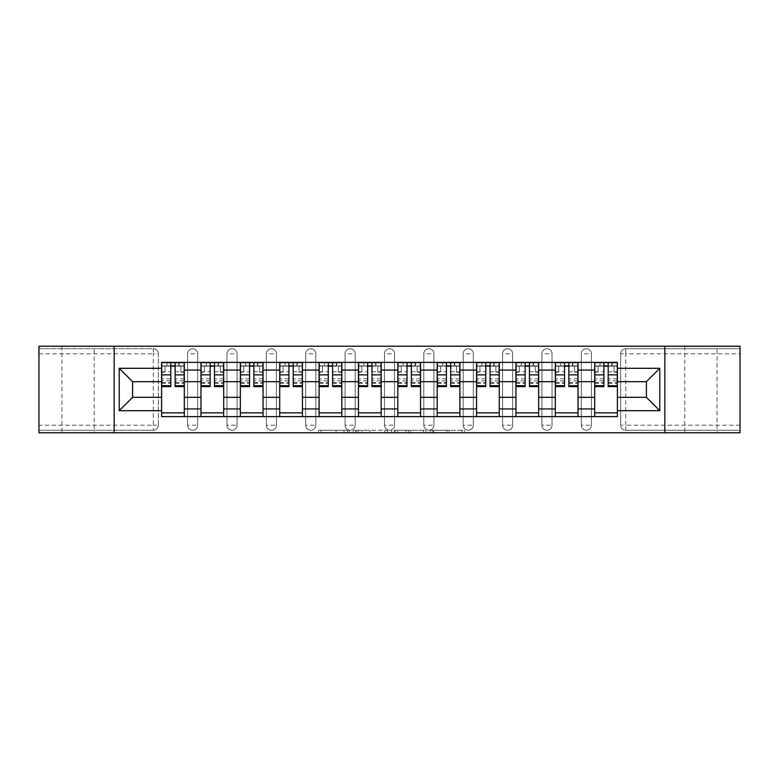 <?xml version="1.0" encoding="UTF-8"?>
<svg xmlns="http://www.w3.org/2000/svg" width="779" height="779" viewBox="0 0 779 779"><rect width="100%" height="100%" fill="white"/><g stroke="black" fill="none" stroke-linecap="round" stroke-linejoin="round"><path stroke-width="0.58" stroke-dasharray="3.9 2.92" d="M349.119 432.783L321.065 432.783L349.119 432.783L349.119 430.261L336.051 430.261L336.051 432.783L336.051 430.261L349.119 430.261L349.119 432.783L349.119 430.261L336.051 430.261L336.051 432.783L336.051 430.261L349.119 430.261L321.065 430.261L349.119 430.261M717.079 346.217L684.78 346.217L717.079 346.217L717.079 432.783L684.78 432.783L717.079 432.783M684.78 346.217L684.78 432.783M94.22 346.217L61.921 346.217L94.22 346.217L94.22 432.783L61.921 432.783L94.22 432.783M61.921 346.217L61.921 432.783M581.309 353.793A5.044 5.044 0 0 1 586.353 348.739A5.044 5.044 0 0 1 591.397 353.793A5.044 5.044 0 0 0 586.353 348.739A5.044 5.044 0 0 0 581.309 353.793L581.309 425.207A5.044 5.044 0 0 0 586.353 430.261A5.044 5.044 0 0 0 591.397 425.207L591.397 353.793A5.044 5.044 0 0 0 586.353 348.739A5.044 5.044 0 0 0 581.309 353.793L581.309 425.207A5.044 5.044 0 0 0 586.353 430.261A5.044 5.044 0 0 0 591.397 425.207L591.397 353.793L581.309 353.793M541.931 353.793A5.044 5.044 0 0 1 546.985 348.739A5.044 5.044 0 0 1 552.029 353.793A5.044 5.044 0 0 0 546.985 348.739A5.044 5.044 0 0 0 541.931 353.793L541.931 425.207A5.044 5.044 0 0 0 546.985 430.261A5.044 5.044 0 0 0 552.029 425.207L552.029 353.793A5.044 5.044 0 0 0 546.985 348.739A5.044 5.044 0 0 0 541.931 353.793L541.931 425.207A5.044 5.044 0 0 0 546.985 430.261A5.044 5.044 0 0 0 552.029 425.207L552.029 353.793L541.931 353.793M502.562 353.793A5.044 5.044 0 0 1 507.616 348.739A5.044 5.044 0 0 1 512.66 353.793A5.044 5.044 0 0 0 507.616 348.739A5.044 5.044 0 0 0 502.562 353.793L502.562 425.207A5.044 5.044 0 0 0 507.616 430.261A5.044 5.044 0 0 0 512.66 425.207L512.66 353.793A5.044 5.044 0 0 0 507.616 348.739A5.044 5.044 0 0 0 502.562 353.793L502.562 425.207A5.044 5.044 0 0 0 507.616 430.261A5.044 5.044 0 0 0 512.66 425.207L512.66 353.793L502.562 353.793M463.193 353.793A5.044 5.044 0 0 1 468.237 348.739A5.044 5.044 0 0 1 473.291 353.793A5.044 5.044 0 0 0 468.237 348.739A5.044 5.044 0 0 0 463.193 353.793L463.193 425.207A5.044 5.044 0 0 0 468.237 430.261A5.044 5.044 0 0 0 473.291 425.207L473.291 353.793A5.044 5.044 0 0 0 468.237 348.739A5.044 5.044 0 0 0 463.193 353.793L463.193 425.207A5.044 5.044 0 0 0 468.237 430.261A5.044 5.044 0 0 0 473.291 425.207L473.291 353.793L463.193 353.793M423.825 353.793A5.044 5.044 0 0 1 428.869 348.739A5.044 5.044 0 0 1 433.922 353.793A5.044 5.044 0 0 0 428.869 348.739A5.044 5.044 0 0 0 423.825 353.793L423.825 425.207A5.044 5.044 0 0 0 428.869 430.261A5.044 5.044 0 0 0 433.922 425.207L433.922 353.793A5.044 5.044 0 0 0 428.869 348.739A5.044 5.044 0 0 0 423.825 353.793L423.825 425.207A5.044 5.044 0 0 0 428.869 430.261A5.044 5.044 0 0 0 433.922 425.207L433.922 353.793L423.825 353.793M384.456 353.793A5.044 5.044 0 0 1 389.5 348.739A5.044 5.044 0 0 1 394.544 353.793A5.044 5.044 0 0 0 389.5 348.739A5.044 5.044 0 0 0 384.456 353.793L384.456 425.207A5.044 5.044 0 0 0 389.5 430.261A5.044 5.044 0 0 0 394.544 425.207L394.544 353.793A5.044 5.044 0 0 0 389.5 348.739A5.044 5.044 0 0 0 384.456 353.793L384.456 425.207A5.044 5.044 0 0 0 389.5 430.261A5.044 5.044 0 0 0 394.544 425.207L394.544 353.793L384.456 353.793M345.078 353.793A5.044 5.044 0 0 1 350.131 348.739A5.044 5.044 0 0 1 355.175 353.793A5.044 5.044 0 0 0 350.131 348.739A5.044 5.044 0 0 0 345.078 353.793L345.078 425.207A5.044 5.044 0 0 0 350.131 430.261A5.044 5.044 0 0 0 355.175 425.207L355.175 353.793A5.044 5.044 0 0 0 350.131 348.739A5.044 5.044 0 0 0 345.078 353.793L345.078 425.207A5.044 5.044 0 0 0 350.131 430.261A5.044 5.044 0 0 0 355.175 425.207L355.175 353.793L345.078 353.793M305.709 353.793A5.044 5.044 0 0 1 310.763 348.739A5.044 5.044 0 0 1 315.807 353.793A5.044 5.044 0 0 0 310.763 348.739A5.044 5.044 0 0 0 305.709 353.793L305.709 425.207A5.044 5.044 0 0 0 310.763 430.261A5.044 5.044 0 0 0 315.807 425.207L315.807 353.793A5.044 5.044 0 0 0 310.763 348.739A5.044 5.044 0 0 0 305.709 353.793L305.709 425.207A5.044 5.044 0 0 0 310.763 430.261A5.044 5.044 0 0 0 315.807 425.207L315.807 353.793L305.709 353.793M266.34 353.793A5.044 5.044 0 0 1 271.384 348.739A5.044 5.044 0 0 1 276.438 353.793A5.044 5.044 0 0 0 271.384 348.739A5.044 5.044 0 0 0 266.34 353.793L266.34 425.207A5.044 5.044 0 0 0 271.384 430.261A5.044 5.044 0 0 0 276.438 425.207L276.438 353.793A5.044 5.044 0 0 0 271.384 348.739A5.044 5.044 0 0 0 266.34 353.793L266.34 425.207A5.044 5.044 0 0 0 271.384 430.261A5.044 5.044 0 0 0 276.438 425.207L276.438 353.793L266.34 353.793M226.971 353.793A5.044 5.044 0 0 1 232.015 348.739A5.044 5.044 0 0 1 237.069 353.793A5.044 5.044 0 0 0 232.015 348.739A5.044 5.044 0 0 0 226.971 353.793L226.971 425.207A5.044 5.044 0 0 0 232.015 430.261A5.044 5.044 0 0 0 237.069 425.207L237.069 353.793A5.044 5.044 0 0 0 232.015 348.739A5.044 5.044 0 0 0 226.971 353.793L226.971 425.207A5.044 5.044 0 0 0 232.015 430.261A5.044 5.044 0 0 0 237.069 425.207L237.069 353.793L226.971 353.793M187.603 353.793A5.044 5.044 0 0 1 192.647 348.739A5.044 5.044 0 0 1 197.691 353.793A5.044 5.044 0 0 0 192.647 348.739A5.044 5.044 0 0 0 187.603 353.793L187.603 425.207A5.044 5.044 0 0 0 192.647 430.261A5.044 5.044 0 0 0 197.691 425.207L197.691 353.793A5.044 5.044 0 0 0 192.647 348.739A5.044 5.044 0 0 0 187.603 353.793L187.603 425.207A5.044 5.044 0 0 0 192.647 430.261A5.044 5.044 0 0 0 197.691 425.207L197.691 353.793L187.603 353.793M461.898 432.783L432.666 432.783L461.898 432.783L461.898 430.261L449.386 430.261L464.372 430.261L464.372 432.783L464.372 430.261L432.666 430.261L464.372 430.261L464.372 432.783L464.372 430.261L461.898 430.261L461.898 432.783M446.912 432.783L433.66 432.783L446.912 432.783L446.912 430.261L449.386 430.261L446.912 430.261L446.912 432.783L446.912 430.261L433.66 430.261L433.66 432.783L433.66 430.261L446.912 430.261L446.912 432.783M430.193 432.783L432.666 432.783L430.193 432.783L430.193 430.261L432.666 430.261L430.193 430.261L430.193 432.783M318.592 432.783L321.065 432.783L318.592 432.783L318.592 430.261L321.065 430.261L318.592 430.261L318.592 432.783M740.05 425.207L625.722 425.207L625.722 430.261L740.05 430.261L740.05 432.783L38.95 432.783L38.95 430.261L153.278 430.261A5.044 5.044 0 0 0 158.322 425.207L158.322 353.793A5.044 5.044 0 0 0 153.278 348.739A5.044 5.044 0 0 1 158.322 353.793A5.044 5.044 0 0 0 153.278 348.739L38.95 348.739L38.95 346.217L740.05 346.217L740.05 348.739L625.722 348.739A5.044 5.044 0 0 0 620.678 353.793L620.678 425.207A5.044 5.044 0 0 0 625.722 430.261A5.044 5.044 0 0 1 620.678 425.207A5.044 5.044 0 0 0 625.722 430.261L740.05 430.261L740.05 348.739L625.722 348.739A5.044 5.044 0 0 0 620.678 353.793L620.678 425.207L625.722 425.207L625.722 353.793L740.05 353.793M387.329 432.783L384.855 432.783L387.329 432.783L387.329 430.261L387.329 432.783M355.623 432.783L384.855 432.783L353.15 432.783L355.623 432.783L355.623 430.261L387.329 430.261L353.15 430.261L353.15 432.783L353.15 430.261L355.623 430.261L355.623 432.783M394.145 432.783L425.85 432.783L391.671 432.783L394.145 432.783L394.145 430.261L425.85 430.261L425.85 432.783L425.85 430.261L410.864 430.261L410.864 432.783M158.322 425.207L158.322 353.793L153.278 353.793L153.278 425.207L38.95 425.207L38.95 430.261L153.278 430.261A5.044 5.044 0 0 0 158.322 425.207A5.044 5.044 0 0 1 153.278 430.261L153.278 425.207L158.322 425.207M38.95 353.793L153.278 353.793L153.278 348.739L38.95 348.739L38.95 425.207M594.679 362.371L617.396 362.371L617.396 366.159L594.679 366.159L594.679 362.371L578.028 362.371L578.028 366.159L555.31 366.159L555.31 362.371L538.649 362.371L538.649 366.159L515.941 366.159L515.941 362.371L499.281 362.371L499.281 366.159L476.573 366.159L476.573 362.371L459.912 362.371L459.912 366.159L437.194 366.159L437.194 362.371L420.543 362.371L420.543 366.159L397.826 366.159L397.826 362.371L381.174 362.371L381.174 366.159L358.457 366.159L358.457 362.371L341.806 362.371L341.806 366.159L319.088 366.159L319.088 362.371L302.427 362.371L302.427 366.159L279.719 366.159L279.719 362.371L263.059 362.371L263.059 366.159L240.351 366.159L240.351 362.371L223.69 362.371L223.69 366.159L200.972 366.159L200.972 362.371L184.321 362.371L184.321 366.159L161.604 366.159L161.604 412.841L184.321 412.841L184.321 366.159M184.321 412.841L184.321 416.629L200.972 416.629L200.972 412.841L223.69 412.841L223.69 366.159M200.972 366.159L200.972 412.841M223.69 412.841L223.69 416.629L240.351 416.629L240.351 412.841L263.059 412.841L263.059 366.159M240.351 366.159L240.351 412.841M263.059 412.841L263.059 416.629L279.719 416.629L279.719 412.841L302.427 412.841L302.427 366.159M279.719 366.159L279.719 412.841M302.427 412.841L302.427 416.629L319.088 416.629L319.088 412.841L341.806 412.841L341.806 366.159M319.088 366.159L319.088 412.841M341.806 412.841L341.806 416.629L358.457 416.629L358.457 412.841L381.174 412.841L381.174 366.159M358.457 366.159L358.457 412.841M381.174 412.841L381.174 416.629L397.826 416.629L397.826 412.841L420.543 412.841L420.543 366.159M397.826 366.159L397.826 412.841M420.543 412.841L420.543 416.629L437.194 416.629L437.194 412.841L459.912 412.841L459.912 366.159M437.194 366.159L437.194 412.841M459.912 412.841L459.912 416.629L476.573 416.629L476.573 412.841L499.281 412.841L499.281 366.159M476.573 366.159L476.573 412.841M499.281 412.841L499.281 416.629L515.941 416.629L515.941 412.841L538.649 412.841L538.649 366.159M515.941 366.159L515.941 412.841M538.649 412.841L538.649 416.629L555.31 416.629L555.31 412.841L578.028 412.841L578.028 366.159M555.31 366.159L555.31 412.841M578.028 412.841L578.028 416.629L594.679 416.629L594.679 412.841L617.396 412.841L617.396 366.159M594.679 366.159L594.679 412.841M578.028 397.319L594.679 397.319M538.649 397.319L555.31 397.319M499.281 397.319L515.941 397.319M459.912 397.319L476.573 397.319M420.543 397.319L437.194 397.319M381.174 397.319L397.826 397.319M341.806 397.319L358.457 397.319M302.427 397.319L319.088 397.319M263.059 397.319L279.719 397.319M223.69 397.319L240.351 397.319M184.321 397.319L200.972 397.319M594.679 381.681L578.028 381.681M555.31 381.681L538.649 381.681M515.941 381.681L499.281 381.681M476.573 381.681L459.912 381.681M437.194 381.681L420.543 381.681M397.826 381.681L381.174 381.681M358.457 381.681L341.806 381.681M319.088 381.681L302.427 381.681M279.719 381.681L263.059 381.681M240.351 381.681L223.69 381.681M200.972 381.681L184.321 381.681M161.604 381.681L132.586 381.681L132.586 397.319L161.604 397.319M114.162 432.783L114.162 346.217M664.838 432.783L664.838 346.217M617.396 397.319L646.414 397.319L646.414 381.681L617.396 381.681M184.321 416.629L161.604 416.629L161.604 412.841M161.604 366.159L161.604 362.371L184.321 362.371M200.972 362.371L223.69 362.371M240.351 362.371L263.059 362.371M279.719 362.371L302.427 362.371M319.088 362.371L341.806 362.371M358.457 362.371L381.174 362.371M397.826 362.371L420.543 362.371M437.194 362.371L459.912 362.371M476.573 362.371L499.281 362.371M515.941 362.371L538.649 362.371M555.31 362.371L578.028 362.371M617.396 412.841L617.396 416.629L594.679 416.629M578.028 416.629L555.31 416.629M538.649 416.629L515.941 416.629M499.281 416.629L476.573 416.629M459.912 416.629L437.194 416.629M420.543 416.629L397.826 416.629M381.174 416.629L358.457 416.629M341.806 416.629L319.088 416.629M302.427 416.629L279.719 416.629M263.059 416.629L240.351 416.629M223.69 416.629L200.972 416.629M161.73 366.159L170.815 366.159M175.109 366.159L184.195 366.159M591.397 425.207A5.044 5.044 0 0 1 586.353 430.261A5.044 5.044 0 0 1 581.309 425.207L591.397 425.207M552.029 425.207A5.044 5.044 0 0 1 546.985 430.261A5.044 5.044 0 0 1 541.931 425.207L552.029 425.207M512.66 425.207A5.044 5.044 0 0 1 507.616 430.261A5.044 5.044 0 0 1 502.562 425.207L512.66 425.207M473.291 425.207A5.044 5.044 0 0 1 468.237 430.261A5.044 5.044 0 0 1 463.193 425.207L473.291 425.207M433.922 425.207A5.044 5.044 0 0 1 428.869 430.261A5.044 5.044 0 0 1 423.825 425.207L433.922 425.207M394.544 425.207A5.044 5.044 0 0 1 389.5 430.261A5.044 5.044 0 0 1 384.456 425.207L394.544 425.207M355.175 425.207A5.044 5.044 0 0 1 350.131 430.261A5.044 5.044 0 0 1 345.078 425.207L355.175 425.207M315.807 425.207A5.044 5.044 0 0 1 310.763 430.261A5.044 5.044 0 0 1 305.709 425.207L315.807 425.207M276.438 425.207A5.044 5.044 0 0 1 271.384 430.261A5.044 5.044 0 0 1 266.34 425.207L276.438 425.207M237.069 425.207A5.044 5.044 0 0 1 232.015 430.261A5.044 5.044 0 0 1 226.971 425.207L237.069 425.207M197.691 425.207A5.044 5.044 0 0 1 192.647 430.261A5.044 5.044 0 0 1 187.603 425.207L197.691 425.207M201.099 366.159L210.184 366.159M214.478 366.159L223.563 366.159M240.468 366.159L249.562 366.159M253.847 366.159L262.932 366.159M279.846 366.159L288.931 366.159M293.216 366.159L302.301 366.159M319.215 366.159L328.3 366.159M332.594 366.159L341.679 366.159M358.583 366.159L367.669 366.159M371.963 366.159L381.048 366.159M397.952 366.159L407.037 366.159M411.331 366.159L420.417 366.159M437.321 366.159L446.406 366.159M450.7 366.159L459.785 366.159M476.699 366.159L485.784 366.159M490.069 366.159L499.154 366.159M516.068 366.159L525.153 366.159M529.438 366.159L538.532 366.159M555.437 366.159L564.522 366.159M568.816 366.159L577.901 366.159M594.805 366.159L603.891 366.159M608.185 366.159L617.27 366.159M358.35 432.783L361.943 432.783L358.35 432.783L358.35 430.261L356.616 430.261L356.616 432.783L356.616 430.261L361.943 430.261L358.35 430.261L358.35 432.783M361.943 432.783L369.869 432.783L361.943 432.783L361.943 430.261L369.869 430.261L369.869 432.783L369.869 430.261L361.943 430.261L361.943 432.783M394.145 430.261L408.391 430.261L408.391 432.783L408.391 430.261L405.908 430.261L408.391 430.261L408.391 432.783L408.391 430.261L410.864 430.261M395.138 430.261L395.138 432.783L395.138 430.261M391.671 430.261L391.671 432.783L391.671 430.261M179.141 365.906L179.141 362.624L178.771 365.906L184.195 365.906L180.913 365.906L180.913 372.216L184.195 372.216L184.195 365.906L184.195 372.216L180.913 372.216L180.913 365.906L184.195 365.906L184.195 386.598M161.73 362.624L161.73 372.216L165.012 372.216L165.012 365.906L161.73 365.906L161.73 372.216L165.012 372.216L165.012 365.906L161.73 365.906L170.815 365.906L170.815 362.624L175.109 362.624L175.109 365.906L184.195 365.906L184.195 362.624M184.195 378.828L175.109 378.828L175.109 383.317L175.109 365.906M175.109 378.828L175.109 380.873L184.195 380.873M175.109 380.873L175.109 386.598M161.73 383.317L170.815 383.317L170.815 378.828L161.73 378.828L161.73 383.317L161.73 365.906L178.771 365.906L178.771 362.624M161.73 371.787L170.815 371.787L170.815 365.906M170.815 371.787L170.815 383.317M170.815 378.828L170.815 386.598M161.73 378.828L161.73 380.873L170.815 380.873M161.73 380.873L161.73 386.598M167.154 362.624L166.774 365.906M218.519 365.906L218.519 362.624L218.139 365.906L223.563 365.906L220.282 365.906L220.282 372.216L223.563 372.216L223.563 365.906L223.563 372.216L220.282 372.216L220.282 365.906L223.563 365.906L223.563 386.598M201.099 362.624L201.099 372.216L204.38 372.216L204.38 365.906L201.099 365.906L201.099 372.216L204.38 372.216L204.38 365.906L201.099 365.906L210.184 365.906L210.184 362.624L214.478 362.624L214.478 365.906L223.563 365.906L223.563 362.624M223.563 378.828L214.478 378.828L214.478 383.317L214.478 365.906M214.478 378.828L214.478 380.873L223.563 380.873M214.478 380.873L214.478 386.598M201.099 383.317L210.184 383.317L210.184 378.828L201.099 378.828L201.099 383.317L201.099 365.906L218.139 365.906L218.139 362.624M201.099 371.787L210.184 371.787L210.184 365.906M210.184 371.787L210.184 383.317M210.184 378.828L210.184 386.598M201.099 378.828L201.099 380.873L210.184 380.873M201.099 380.873L201.099 386.598M206.532 362.624L206.153 365.906M257.888 365.906L257.888 362.624L257.508 365.906L262.932 365.906L259.65 365.906L259.65 372.216L262.932 372.216L262.932 365.906L262.932 372.216L259.65 372.216L259.65 365.906L262.932 365.906L262.932 386.598M240.468 362.624L240.468 372.216L243.749 372.216L243.749 365.906L240.468 365.906L240.468 372.216L243.749 372.216L243.749 365.906L240.468 365.906L249.562 365.906L249.562 362.624L253.847 362.624L253.847 365.906L262.932 365.906L262.932 362.624M262.932 378.828L253.847 378.828L253.847 383.317L253.847 365.906M253.847 378.828L253.847 380.873L262.932 380.873M253.847 380.873L253.847 386.598M240.468 383.317L249.562 383.317L249.562 378.828L240.468 378.828L240.468 383.317L240.468 365.906L257.508 365.906L257.508 362.624M240.468 371.787L249.562 371.787L249.562 365.906M249.562 371.787L249.562 383.317M249.562 378.828L249.562 386.598M240.468 378.828L240.468 380.873L249.562 380.873M240.468 380.873L240.468 386.598M245.901 362.624L245.521 365.906M297.257 365.906L297.257 362.624L296.877 365.906L302.301 365.906L299.019 365.906L299.019 372.216L302.301 372.216L302.301 365.906L302.301 372.216L299.019 372.216L299.019 365.906L302.301 365.906L302.301 386.598M279.846 362.624L279.846 372.216L283.128 372.216L283.128 365.906L279.846 365.906L279.846 372.216L283.128 372.216L283.128 365.906L279.846 365.906L288.931 365.906L288.931 362.624L293.216 362.624L293.216 365.906L302.301 365.906L302.301 362.624M302.301 378.828L293.216 378.828L293.216 383.317L293.216 365.906M293.216 378.828L293.216 380.873L302.301 380.873M293.216 380.873L293.216 386.598M279.846 383.317L288.931 383.317L288.931 378.828L279.846 378.828L279.846 383.317L279.846 365.906L296.877 365.906L296.877 362.624M279.846 371.787L288.931 371.787L288.931 365.906M288.931 371.787L288.931 383.317M288.931 378.828L288.931 386.598M279.846 378.828L279.846 380.873L288.931 380.873M279.846 380.873L279.846 386.598M285.27 362.624L284.89 365.906M336.625 365.906L336.625 362.624L336.246 365.906L341.679 365.906L338.398 365.906L338.398 372.216L341.679 372.216L341.679 365.906L341.679 372.216L338.398 372.216L338.398 365.906L341.679 365.906L341.679 386.598M319.215 362.624L319.215 372.216L322.496 372.216L322.496 365.906L319.215 365.906L319.215 372.216L322.496 372.216L322.496 365.906L319.215 365.906L328.3 365.906L328.3 362.624L332.594 362.624L332.594 365.906L341.679 365.906L341.679 362.624M341.679 378.828L332.594 378.828L332.594 383.317L332.594 365.906M332.594 378.828L332.594 380.873L341.679 380.873M332.594 380.873L332.594 386.598M319.215 383.317L328.3 383.317L328.3 378.828L319.215 378.828L319.215 383.317L319.215 365.906L336.246 365.906L336.246 362.624M319.215 371.787L328.3 371.787L328.3 365.906M328.3 371.787L328.3 383.317M328.3 378.828L328.3 386.598M319.215 378.828L319.215 380.873L328.3 380.873M319.215 380.873L319.215 386.598M324.639 362.624L324.259 365.906M375.994 365.906L375.994 362.624L375.624 365.906L381.048 365.906L377.766 365.906L377.766 372.216L381.048 372.216L381.048 365.906L381.048 372.216L377.766 372.216L377.766 365.906L381.048 365.906L381.048 386.598M358.583 362.624L358.583 372.216L361.865 372.216L361.865 365.906L358.583 365.906L358.583 372.216L361.865 372.216L361.865 365.906L358.583 365.906L367.669 365.906L367.669 362.624L371.963 362.624L371.963 365.906L381.048 365.906L381.048 362.624M381.048 378.828L371.963 378.828L371.963 383.317L371.963 365.906M371.963 378.828L371.963 380.873L381.048 380.873M371.963 380.873L371.963 386.598M358.583 383.317L367.669 383.317L367.669 378.828L358.583 378.828L358.583 383.317L358.583 365.906L375.624 365.906L375.624 362.624M358.583 371.787L367.669 371.787L367.669 365.906M367.669 371.787L367.669 383.317M367.669 378.828L367.669 386.598M358.583 378.828L358.583 380.873L367.669 380.873M358.583 380.873L358.583 386.598M364.007 362.624L363.627 365.906M415.373 365.906L415.373 362.624L414.993 365.906L420.417 365.906L417.135 365.906L417.135 372.216L420.417 372.216L420.417 365.906L420.417 372.216L417.135 372.216L417.135 365.906L420.417 365.906L420.417 386.598M397.952 362.624L397.952 372.216L401.234 372.216L401.234 365.906L397.952 365.906L397.952 372.216L401.234 372.216L401.234 365.906L397.952 365.906L407.037 365.906L407.037 362.624L411.331 362.624L411.331 365.906L420.417 365.906L420.417 362.624M420.417 378.828L411.331 378.828L411.331 383.317L411.331 365.906M411.331 378.828L411.331 380.873L420.417 380.873M411.331 380.873L411.331 386.598M397.952 383.317L407.037 383.317L407.037 378.828L397.952 378.828L397.952 383.317L397.952 365.906L414.993 365.906L414.993 362.624M397.952 371.787L407.037 371.787L407.037 365.906M407.037 371.787L407.037 383.317M407.037 378.828L407.037 386.598M397.952 378.828L397.952 380.873L407.037 380.873M397.952 380.873L397.952 386.598M403.376 362.624L403.006 365.906M454.741 365.906L454.741 362.624L454.361 365.906L459.785 365.906L456.504 365.906L456.504 372.216L459.785 372.216L459.785 365.906L459.785 372.216L456.504 372.216L456.504 365.906L459.785 365.906L459.785 386.598M437.321 362.624L437.321 372.216L440.602 372.216L440.602 365.906L437.321 365.906L437.321 372.216L440.602 372.216L440.602 365.906L437.321 365.906L446.406 365.906L446.406 362.624L450.7 362.624L450.7 365.906L459.785 365.906L459.785 362.624M459.785 378.828L450.7 378.828L450.7 383.317L450.7 365.906M450.7 378.828L450.7 380.873L459.785 380.873M450.7 380.873L450.7 386.598M437.321 383.317L446.406 383.317L446.406 378.828L437.321 378.828L437.321 383.317L437.321 365.906L454.361 365.906L454.361 362.624M437.321 371.787L446.406 371.787L446.406 365.906M446.406 371.787L446.406 383.317M446.406 378.828L446.406 386.598M437.321 378.828L437.321 380.873L446.406 380.873M437.321 380.873L437.321 386.598M442.754 362.624L442.375 365.906M494.11 365.906L494.11 362.624L493.73 365.906L499.154 365.906L495.872 365.906L495.872 372.216L499.154 372.216L499.154 365.906L499.154 372.216L495.872 372.216L495.872 365.906L499.154 365.906L499.154 386.598M476.699 362.624L476.699 372.216L479.981 372.216L479.981 365.906L476.699 365.906L476.699 372.216L479.981 372.216L479.981 365.906L476.699 365.906L485.784 365.906L485.784 362.624L490.069 362.624L490.069 365.906L499.154 365.906L499.154 362.624M499.154 378.828L490.069 378.828L490.069 383.317L490.069 365.906M490.069 378.828L490.069 380.873L499.154 380.873M490.069 380.873L490.069 386.598M476.699 383.317L485.784 383.317L485.784 378.828L476.699 378.828L476.699 383.317L476.699 365.906L493.73 365.906L493.73 362.624M476.699 371.787L485.784 371.787L485.784 365.906M485.784 371.787L485.784 383.317M485.784 378.828L485.784 386.598M476.699 378.828L476.699 380.873L485.784 380.873M476.699 380.873L476.699 386.598M482.123 362.624L481.743 365.906M533.479 365.906L533.479 362.624L533.099 365.906L538.532 365.906L535.251 365.906L535.251 372.216L538.532 372.216L538.532 365.906L538.532 372.216L535.251 372.216L535.251 365.906L538.532 365.906L538.532 386.598M516.068 362.624L516.068 372.216L519.35 372.216L519.35 365.906L516.068 365.906L516.068 372.216L519.35 372.216L519.35 365.906L516.068 365.906L525.153 365.906L525.153 362.624L529.438 362.624L529.438 365.906L538.532 365.906L538.532 362.624M538.532 378.828L529.438 378.828L529.438 383.317L529.438 365.906M529.438 378.828L529.438 380.873L538.532 380.873M529.438 380.873L529.438 386.598M516.068 383.317L525.153 383.317L525.153 378.828L516.068 378.828L516.068 383.317L516.068 365.906L533.099 365.906L533.099 362.624M516.068 371.787L525.153 371.787L525.153 365.906M525.153 371.787L525.153 383.317M525.153 378.828L525.153 386.598M516.068 378.828L516.068 380.873L525.153 380.873M516.068 380.873L516.068 386.598M521.492 362.624L521.112 365.906M572.847 365.906L572.847 362.624L572.468 365.906L577.901 365.906L574.62 365.906L574.62 372.216L577.901 372.216L577.901 365.906L577.901 372.216L574.62 372.216L574.62 365.906L577.901 365.906L577.901 386.598M555.437 362.624L555.437 372.216L558.718 372.216L558.718 365.906L555.437 365.906L555.437 372.216L558.718 372.216L558.718 365.906L555.437 365.906L564.522 365.906L564.522 362.624L568.816 362.624L568.816 365.906L577.901 365.906L577.901 362.624M577.901 378.828L568.816 378.828L568.816 383.317L568.816 365.906M568.816 378.828L568.816 380.873L577.901 380.873M568.816 380.873L568.816 386.598M555.437 383.317L564.522 383.317L564.522 378.828L555.437 378.828L555.437 383.317L555.437 365.906L572.468 365.906L572.468 362.624M555.437 371.787L564.522 371.787L564.522 365.906M564.522 371.787L564.522 383.317M564.522 378.828L564.522 386.598M555.437 378.828L555.437 380.873L564.522 380.873M555.437 380.873L555.437 386.598M560.861 362.624L560.481 365.906M612.226 365.906L612.226 362.624L611.846 365.906L617.27 365.906L613.988 365.906L613.988 372.216L617.27 372.216L617.27 365.906L617.27 372.216L613.988 372.216L613.988 365.906L617.27 365.906L617.27 386.598M594.805 362.624L594.805 372.216L598.087 372.216L598.087 365.906L594.805 365.906L594.805 372.216L598.087 372.216L598.087 365.906L594.805 365.906L603.891 365.906L603.891 362.624L608.185 362.624L608.185 365.906L617.27 365.906L617.27 362.624M617.27 378.828L608.185 378.828L608.185 383.317L608.185 365.906M608.185 378.828L608.185 380.873L617.27 380.873M608.185 380.873L608.185 386.598M594.805 383.317L603.891 383.317L603.891 378.828L594.805 378.828L594.805 383.317L594.805 365.906L611.846 365.906L611.846 362.624M594.805 371.787L603.891 371.787L603.891 365.906M603.891 371.787L603.891 383.317M603.891 378.828L603.891 386.598M594.805 378.828L594.805 380.873L603.891 380.873M594.805 380.873L594.805 386.598M600.229 362.624L599.859 365.906M347.385 430.261L347.385 432.783L347.385 430.261M625.722 348.739A5.044 5.044 0 0 0 620.678 353.793L625.722 353.793L625.722 348.739M343.977 430.261L343.977 432.783L343.977 430.261M321.065 430.261L321.065 432.783L321.065 430.261M384.855 430.261L384.855 432.783L384.855 430.261M423.377 430.261L423.377 432.783L423.377 430.261M405.908 430.261L405.908 432.783L405.908 430.261M397.611 430.261L397.611 432.783L397.611 430.261M449.386 430.261L449.386 432.783L449.386 430.261M432.666 430.261L432.666 432.783L432.666 430.261M175.109 371.787L184.195 371.787M175.109 382.635L184.195 382.635M161.73 382.635L170.815 382.635M214.478 371.787L223.563 371.787M214.478 382.635L223.563 382.635M201.099 382.635L210.184 382.635M253.847 371.787L262.932 371.787M253.847 382.635L262.932 382.635M240.468 382.635L249.562 382.635M293.216 371.787L302.301 371.787M293.216 382.635L302.301 382.635M279.846 382.635L288.931 382.635M332.594 371.787L341.679 371.787M332.594 382.635L341.679 382.635M319.215 382.635L328.3 382.635M371.963 371.787L381.048 371.787M371.963 382.635L381.048 382.635M358.583 382.635L367.669 382.635M411.331 371.787L420.417 371.787M411.331 382.635L420.417 382.635M397.952 382.635L407.037 382.635M450.7 371.787L459.785 371.787M450.7 382.635L459.785 382.635M437.321 382.635L446.406 382.635M490.069 371.787L499.154 371.787M490.069 382.635L499.154 382.635M476.699 382.635L485.784 382.635M529.438 371.787L538.532 371.787M529.438 382.635L538.532 382.635M516.068 382.635L525.153 382.635M568.816 371.787L577.901 371.787M568.816 382.635L577.901 382.635M555.437 382.635L564.522 382.635M608.185 371.787L617.27 371.787M608.185 382.635L617.27 382.635M594.805 382.635L603.891 382.635M175.109 383.317L184.195 383.317M214.478 383.317L223.563 383.317M253.847 383.317L262.932 383.317M293.216 383.317L302.301 383.317M332.594 383.317L341.679 383.317M371.963 383.317L381.048 383.317M411.331 383.317L420.417 383.317M450.7 383.317L459.785 383.317M490.069 383.317L499.154 383.317M529.438 383.317L538.532 383.317M568.816 383.317L577.901 383.317M608.185 383.317L617.27 383.317"/><path stroke-width="1.17" d="M664.838 432.783L740.05 432.783L740.05 346.217L38.95 346.217L38.95 432.783L664.838 432.783L664.838 346.217M200.972 416.629L200.972 370.064L184.321 370.064L184.321 416.629M184.321 370.064L184.321 362.371M200.972 370.064L200.972 362.371M223.69 362.371L223.69 416.629M240.351 416.629L240.351 362.371M263.059 362.371L263.059 416.629M279.719 416.629L279.719 362.371M302.427 362.371L302.427 416.629M319.088 416.629L319.088 362.371M341.806 362.371L341.806 416.629M358.457 416.629L358.457 362.371M381.174 362.371L381.174 416.629M397.826 416.629L397.826 362.371M420.543 362.371L420.543 416.629M437.194 416.629L437.194 362.371M459.912 362.371L459.912 416.629M476.573 416.629L476.573 362.371M499.281 362.371L499.281 416.629M515.941 416.629L515.941 362.371M538.649 362.371L538.649 416.629M555.31 416.629L555.31 362.371M578.028 362.371L578.028 416.629M594.679 416.629L594.679 362.371M594.679 397.319L578.028 397.319M555.31 397.319L538.649 397.319M515.941 397.319L499.281 397.319M476.573 397.319L459.912 397.319M437.194 397.319L420.543 397.319M397.826 397.319L381.174 397.319M358.457 397.319L341.806 397.319M319.088 397.319L302.427 397.319M279.719 397.319L263.059 397.319M240.351 397.319L223.69 397.319M200.972 397.319L184.321 397.319M594.679 381.681L578.028 381.681M555.31 381.681L538.649 381.681M515.941 381.681L499.281 381.681M476.573 381.681L459.912 381.681M437.194 381.681L420.543 381.681M397.826 381.681L381.174 381.681M358.457 381.681L341.806 381.681M319.088 381.681L302.427 381.681M279.719 381.681L263.059 381.681M240.351 381.681L223.69 381.681M200.972 381.681L184.321 381.681M132.586 397.319L161.604 397.319L161.604 381.681L132.586 381.681L132.586 397.319L119.206 410.699L119.206 368.301L161.604 368.301L161.604 381.681M617.396 381.681L617.396 397.319L646.414 397.319L646.414 381.681L617.396 381.681L617.396 362.371L161.604 362.371L161.604 368.301M617.396 368.301L659.794 368.301L659.794 410.699L617.396 410.699L617.396 397.319M161.604 397.319L161.604 416.629L617.396 416.629L617.396 410.699M161.604 410.699L119.206 410.699M114.162 432.783L114.162 346.217M184.321 412.841L161.604 412.841M170.815 366.159L175.109 366.159M223.69 412.841L200.972 412.841M210.184 366.159L214.478 366.159M263.059 412.841L240.351 412.841M249.562 366.159L253.847 366.159M302.427 412.841L279.719 412.841M288.931 366.159L293.216 366.159M341.806 412.841L319.088 412.841M328.3 366.159L332.594 366.159M381.174 412.841L358.457 412.841M367.669 366.159L371.963 366.159M420.543 412.841L397.826 412.841M407.037 366.159L411.331 366.159M459.912 412.841L437.194 412.841M446.406 366.159L450.7 366.159M499.281 412.841L476.573 412.841M485.784 366.159L490.069 366.159M538.649 412.841L515.941 412.841M525.153 366.159L529.438 366.159M578.028 412.841L555.31 412.841M564.522 366.159L568.816 366.159M617.396 412.841L594.679 412.841M603.891 366.159L608.185 366.159M119.206 368.301L132.586 381.681M646.414 397.319L659.794 410.699M646.414 381.681L659.794 368.301M175.109 385.732L184.195 385.732L184.195 386.598L175.109 386.598L175.109 362.624L184.195 362.624L179.141 362.624M184.195 385.732L184.195 362.624M170.815 365.906L175.109 365.906M166.774 362.624L161.73 362.624L161.73 386.598L170.815 386.598L170.815 362.624L167.154 362.624M161.73 362.624L178.771 362.624M214.478 385.732L223.563 385.732L223.563 386.598L214.478 386.598L214.478 362.624L223.563 362.624L218.519 362.624M223.563 385.732L223.563 362.624M210.184 365.906L214.478 365.906M206.153 362.624L201.099 362.624L201.099 386.598L210.184 386.598L210.184 362.624L206.532 362.624M201.099 362.624L218.139 362.624M253.847 385.732L262.932 385.732L262.932 386.598L253.847 386.598L253.847 362.624L262.932 362.624L257.888 362.624M262.932 385.732L262.932 362.624M249.562 365.906L253.847 365.906M245.521 362.624L240.468 362.624L240.468 386.598L249.562 386.598L249.562 362.624L245.901 362.624M240.468 362.624L257.508 362.624M293.216 385.732L302.301 385.732L302.301 386.598L293.216 386.598L293.216 362.624L302.301 362.624L297.257 362.624M302.301 385.732L302.301 362.624M288.931 365.906L293.216 365.906M284.89 362.624L279.846 362.624L279.846 386.598L288.931 386.598L288.931 362.624L285.27 362.624M279.846 362.624L296.877 362.624M332.594 385.732L341.679 385.732L341.679 386.598L332.594 386.598L332.594 362.624L341.679 362.624L336.625 362.624M341.679 385.732L341.679 362.624M328.3 365.906L332.594 365.906M324.259 362.624L319.215 362.624L319.215 386.598L328.3 386.598L328.3 362.624L324.639 362.624M319.215 362.624L336.246 362.624M371.963 385.732L381.048 385.732L381.048 386.598L371.963 386.598L371.963 362.624L381.048 362.624L375.994 362.624M381.048 385.732L381.048 362.624M367.669 365.906L371.963 365.906M363.627 362.624L358.583 362.624L358.583 386.598L367.669 386.598L367.669 362.624L364.007 362.624M358.583 362.624L375.624 362.624M411.331 385.732L420.417 385.732L420.417 386.598L411.331 386.598L411.331 362.624L420.417 362.624L415.373 362.624M420.417 385.732L420.417 362.624M407.037 365.906L411.331 365.906M403.006 362.624L397.952 362.624L397.952 386.598L407.037 386.598L407.037 362.624L403.376 362.624M397.952 362.624L414.993 362.624M450.7 385.732L459.785 385.732L459.785 386.598L450.7 386.598L450.7 362.624L459.785 362.624L454.741 362.624M459.785 385.732L459.785 362.624M446.406 365.906L450.7 365.906M442.375 362.624L437.321 362.624L437.321 386.598L446.406 386.598L446.406 362.624L442.754 362.624M437.321 362.624L454.361 362.624M490.069 385.732L499.154 385.732L499.154 386.598L490.069 386.598L490.069 362.624L499.154 362.624L494.11 362.624M499.154 385.732L499.154 362.624M485.784 365.906L490.069 365.906M481.743 362.624L476.699 362.624L476.699 386.598L485.784 386.598L485.784 362.624L482.123 362.624M476.699 362.624L493.73 362.624M529.438 385.732L538.532 385.732L538.532 386.598L529.438 386.598L529.438 362.624L538.532 362.624L533.479 362.624M538.532 385.732L538.532 362.624M525.153 365.906L529.438 365.906M521.112 362.624L516.068 362.624L516.068 386.598L525.153 386.598L525.153 362.624L521.492 362.624M516.068 362.624L533.099 362.624M568.816 385.732L577.901 385.732L577.901 386.598L568.816 386.598L568.816 362.624L577.901 362.624L572.847 362.624M577.901 385.732L577.901 362.624M564.522 365.906L568.816 365.906M560.481 362.624L555.437 362.624L555.437 386.598L564.522 386.598L564.522 362.624L560.861 362.624M555.437 362.624L572.468 362.624M608.185 385.732L617.27 385.732L617.27 386.598L608.185 386.598L608.185 362.624L617.27 362.624L612.226 362.624M617.27 385.732L617.27 362.624M603.891 365.906L608.185 365.906M599.859 362.624L594.805 362.624L594.805 386.598L603.891 386.598L603.891 362.624L600.229 362.624M594.805 362.624L611.846 362.624M555.31 370.064L538.649 370.064M515.941 370.064L499.281 370.064M476.573 370.064L459.912 370.064M437.194 370.064L420.543 370.064M397.826 370.064L381.174 370.064M358.457 370.064L341.806 370.064M319.088 370.064L302.427 370.064M279.719 370.064L263.059 370.064M240.351 370.064L223.69 370.064M594.679 370.064L578.028 370.064M555.31 408.936L538.649 408.936M515.941 408.936L499.281 408.936M476.573 408.936L459.912 408.936M437.194 408.936L420.543 408.936M397.826 408.936L381.174 408.936M358.457 408.936L341.806 408.936M319.088 408.936L302.427 408.936M279.719 408.936L263.059 408.936M240.351 408.936L223.69 408.936M200.972 408.936L184.321 408.936M594.679 408.936L578.028 408.936M175.109 374.874L184.195 374.874M161.73 385.732L170.815 385.732M161.73 374.874L170.815 374.874M214.478 374.874L223.563 374.874M201.099 385.732L210.184 385.732M201.099 374.874L210.184 374.874M253.847 374.874L262.932 374.874M240.468 385.732L249.562 385.732M240.468 374.874L249.562 374.874M293.216 374.874L302.301 374.874M279.846 385.732L288.931 385.732M279.846 374.874L288.931 374.874M332.594 374.874L341.679 374.874M319.215 385.732L328.3 385.732M319.215 374.874L328.3 374.874M371.963 374.874L381.048 374.874M358.583 385.732L367.669 385.732M358.583 374.874L367.669 374.874M411.331 374.874L420.417 374.874M397.952 385.732L407.037 385.732M397.952 374.874L407.037 374.874M450.7 374.874L459.785 374.874M437.321 385.732L446.406 385.732M437.321 374.874L446.406 374.874M490.069 374.874L499.154 374.874M476.699 385.732L485.784 385.732M476.699 374.874L485.784 374.874M529.438 374.874L538.532 374.874M516.068 385.732L525.153 385.732M516.068 374.874L525.153 374.874M568.816 374.874L577.901 374.874M555.437 385.732L564.522 385.732M555.437 374.874L564.522 374.874M608.185 374.874L617.27 374.874M594.805 385.732L603.891 385.732M594.805 374.874L603.891 374.874"/></g></svg>
